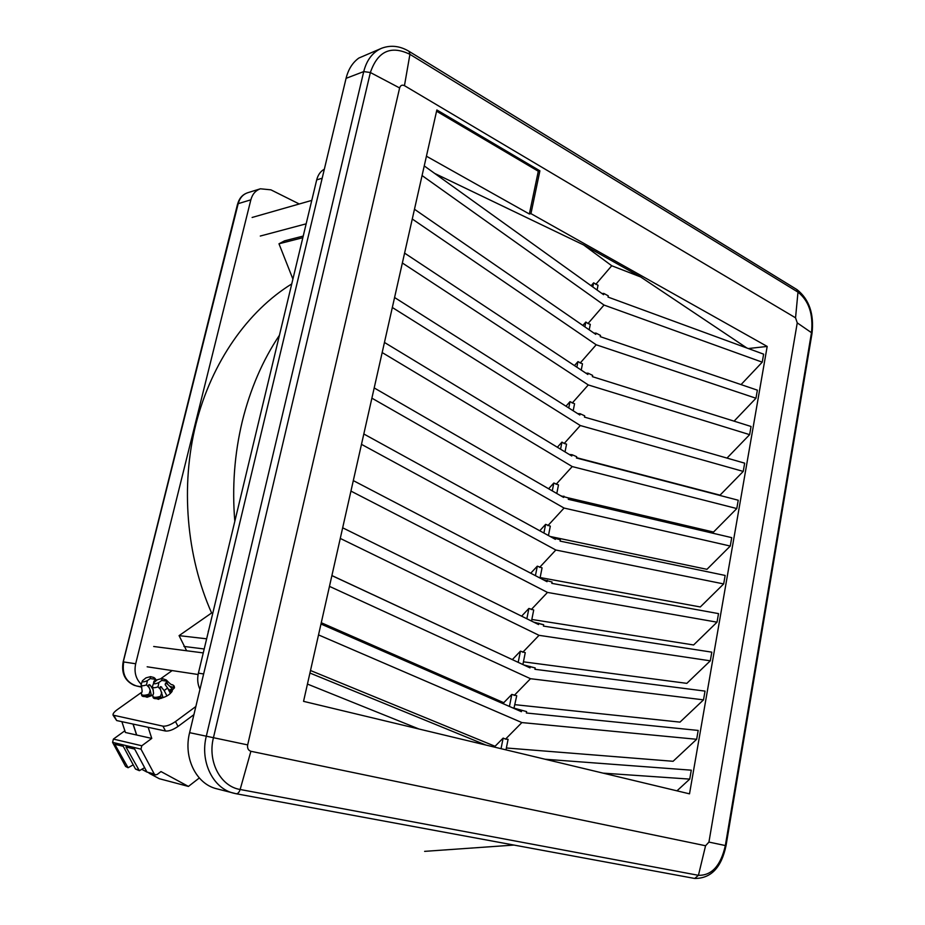 <?xml version="1.0" encoding="UTF-8"?>
<svg xmlns="http://www.w3.org/2000/svg" width="925" height="925" viewBox="0 0 925 925"><rect width="100%" height="100%" fill="white"/><g stroke="black" fill="none" stroke-linecap="round" stroke-linejoin="round"><path stroke-width="1.39" d="M149.85 696.247L149.457 695.496M148.705 684.87L150.162 685.113L153.342 689.969M153.885 681.205L154.949 681.378L154.198 681.112L153.596 682.673M155.4 681.124L154.544 679.17L150.243 678.58L147.387 680.592L146.532 684.858C143.398 685.98 141.571 686.038 141.051 685.02L142.288 681.089M141.456 694.189L141.641 695.103C142.034 696.895 144.566 697.057 149.249 695.588L151.226 694.663L150.208 690.293L149.168 687.668L146.532 684.858M149.168 687.668L148.486 685.98L149.295 684.65L150.162 685.113M147.387 680.592C143.803 682.234 142.149 682.303 142.404 680.777L145.942 677.875L150.521 676.638L153.92 677.505L154.544 679.17M195.857 706.503L175.484 721.558C170.57 724.899 166.396 726.426 162.95 726.148L113.047 715.129C112.723 713.788 114.099 711.996 117.151 709.741L141.791 692.189M161.1 678.441L172.154 670.579M146.474 696.352L147.098 697.253L152.822 695.218M147.098 697.253L145.028 696.56M157.944 698.444L158.568 699.358L159.586 698.629C166.766 696.872 170.998 694.062 172.293 690.212L172.223 689.507M158.568 699.358L156.464 698.664M193.903 714.655L178.039 726.437C173.137 729.79 168.963 731.317 165.517 731.028L116.666 720.552L113.151 715.326M161.274 698.363L160.892 697.623M171.911 689.738L172.351 690.593M152.833 696.236L153.007 697.126C153.411 698.988 156.001 699.173 160.777 697.681L162.777 696.745L160.002 687.946L160.811 686.604L164.153 690.536L166.986 695.982M160.395 698.537L160.245 697.855M152.521 687.148C153.562 691.9 153.781 694.247 153.168 694.201L152.752 695.843C153.168 697.681 155.77 697.82 160.568 696.271L161.759 692.328M160.696 689.657L158.025 686.824C154.833 687.969 152.96 688.003 152.428 686.951L152.613 685.899M158.88 682.5C155.227 684.176 153.538 684.222 153.816 682.65L157.343 679.736L162.002 678.487L166.211 679.933L166.095 681.054L161.748 680.453L158.88 682.5L158.025 686.824M164.153 690.536L167.61 688.061L165.147 684.604L165.748 683.02L167.887 684.5L166.095 681.054M170.431 693.496L167.61 688.061M167.887 684.5L172.894 689.437L170.501 689.507L172.177 691.31M171.564 692.305L168.627 689.183M170.038 686.373L174.49 687.784L174.12 686.061M174.49 687.784L172.894 689.437M173.53 686.928L173.391 685.298L172.351 684.685C171.969 685.356 169.923 683.772 166.211 679.933M161.748 680.453L162.002 678.487M160.777 697.681L160.568 696.271M148.162 727.304L151.758 738.416L136.692 735.028L133.131 724.078M151.758 738.416L141.803 745.77L140.982 749.146L154.232 773.947L155.377 774.884L157.134 774.491L160.985 771.566L188.423 786.423L199.303 777.983M133.015 724.055L136.576 735.005L125.418 732.484L121.88 721.673M155.377 774.884L146.971 772.051L134.657 749.065L125.973 746.984L139.363 770.687L135.489 769.045L123.256 746.325L114.781 744.29L128.089 767.738L125.615 766.467L112.584 742.359L113.405 739.087L124.863 730.785M188.423 786.423L159.273 778.7L149.122 773.242M147.006 772.109L142.161 769.507M128.089 767.738L133.212 764.825M139.363 770.687L144.624 767.669M148.913 696.444L148.752 695.75M141.571 692.848L141.386 693.819C141.791 695.6 144.346 695.727 149.029 694.189L150.208 690.293M150.243 678.58L150.521 676.638M149.249 695.588L149.029 694.189M597.087 290.034L598.036 285.247L593.619 282.853L591.133 285.756M746.926 348.031L640.643 276.945L611.737 265.752L595.758 284.391M506.38 747.99L673.088 761.287L696.652 739.283L698.19 730.438L526.348 712.99L526.614 711.603L512.369 707.729M514.959 704.677L679.991 722.124L703.509 699.855L705.035 691.102L534.928 669.295L535.193 667.931L523.677 664.913M523.446 661.826L686.836 683.355L710.296 660.82L711.811 652.16L543.414 626.086L543.68 624.733L533.702 622.143M531.84 619.461L693.611 644.968L717.025 622.178L718.517 613.61L551.797 583.363L552.063 582.022L543.079 579.651M540.142 577.547L700.306 606.962L723.674 583.929L725.154 575.442L560.099 541.113L560.365 539.784L552.075 537.529M550.155 536.477L706.954 569.326L730.264 546.051L731.721 537.645L568.308 499.315L568.563 498.008L560.804 495.812M565.95 497.315L713.522 532.06L736.786 508.553L738.231 500.228L576.425 457.991L576.68 456.696L572.055 454.707L569.326 454.51M576.495 457.655L720.032 495.153L743.237 471.415L744.671 463.171L584.461 417.106L584.704 415.822L580.125 413.729L577.697 413.637M331.902 575.558L512.357 659.641M321.264 622.733L503.755 702.699L503.524 703.867M310.499 670.509L495.06 746.29L494.875 747.203M767.183 346.436L530.95 213.629L539.899 170.836L436.854 109.959L303.55 701.347L689.507 793.847L767.183 346.436L748.29 348.54M545.102 759.24L691.287 770.178L689.726 779.104L676.973 790.84M404.583 253.115L587.861 374.475L588.115 373.203L592.647 375.4L592.393 376.66L751.054 426.483L749.632 434.646L726.992 458.095M414.469 209.258L595.769 334.364L596.012 333.116L600.498 335.405L600.256 336.654L757.367 390.153L755.968 398.236L734.08 421.153M424.24 165.922L603.586 294.693L603.828 293.445L608.268 295.838L608.026 297.075L763.634 354.159L762.235 362.172L741.052 384.592M346.066 78.348C348.309 69.329 352.575 62.565 358.854 58.044L381.794 48.193C372.763 52.054 366.751 59.847 363.733 71.583L206.31 736.196L189.602 732.669L346.066 78.348L363.733 71.583L370.37 72.52L399.623 87.956L247.669 744.903C247.172 748.267 248.258 750.383 250.895 751.285L705.567 845.751L708.932 842.085L797.246 322.871L795.546 317.818L404.456 85.655C402.097 84.568 400.49 85.331 399.623 87.956M216.97 788.852L216.554 788.747C196.088 783.88 183.196 757.563 189.602 732.669M539.899 170.836L538.304 171.252L529.354 213.999L530.95 213.629M436.565 111.22L538.304 171.252M529.354 213.999L426.425 156.209M485.914 745.053L309.933 673.042M418.979 729.004L307.447 684.072M640.643 276.945L583.606 244.94L434.692 173.426M583.606 244.94L611.737 265.752M593.619 282.853L592.798 286.947M422.066 175.553L604.013 305.053L587.999 323.53L585.826 322.027L582.854 325.461M762.235 362.172L604.013 305.053M585.826 322.027L584.866 326.849M596.012 333.116L594 333.15M589.202 329.843L590.3 324.328L587.999 323.53M755.968 398.236L596.197 344.782L412.272 219.005M581.235 370.081L582.472 363.826L577.963 361.629L574.471 365.606M580.148 363.086L596.197 344.782M577.963 361.629L576.853 367.19M588.115 373.203L585.907 373.18M749.632 434.646L588.288 384.939L402.352 262.989M573.176 410.769L574.564 403.751L570.008 401.658L565.973 406.202M572.217 403.069L588.288 384.939M570.008 401.658L568.748 407.96M565.025 451.897L566.562 444.116L564.192 443.48L580.31 425.535L392.327 307.493M394.57 297.515L579.871 415.013L580.125 413.729M580.31 425.535L743.237 471.415M564.192 443.48L561.961 442.115L557.359 447.249M736.786 508.553L572.228 466.57L382.164 352.552M384.442 342.447L571.8 456.002L572.055 454.707M556.792 493.488L558.492 484.908L553.832 483.012L548.618 488.758M556.087 484.33L572.228 466.57M553.832 483.012L552.271 490.874M374.197 387.933L563.637 497.442L563.892 496.124M730.264 546.051L564.065 508.056L371.885 398.166M548.456 535.54L550.317 526.152L545.611 524.359L539.749 530.753M547.901 525.631L564.065 508.056M545.611 524.359L543.9 533.031M363.814 433.987L555.37 539.344L555.636 538.015M723.674 583.929L555.821 550.017L361.478 444.347M540.038 578.056L542.062 567.846L537.309 566.169L530.742 573.211M539.61 567.383L555.821 550.017M537.309 566.169L535.425 575.651M353.304 480.607L547.022 581.709L547.288 580.368M717.025 622.178L547.473 592.428L350.945 491.094M531.517 621.057L533.702 610.003L528.903 608.442L521.607 616.166M531.239 609.598L547.473 592.428M528.903 608.442L526.857 618.756M342.666 527.805L538.581 624.548L538.847 623.196M540.778 624.144L543.68 624.733M710.296 660.82L539.032 635.325L340.273 538.431M522.903 664.543L525.261 652.634L520.417 651.177L512.357 659.583M522.764 652.287L539.032 635.325M520.417 651.177L518.197 662.358M331.89 575.616L530.048 667.873L530.314 666.497M531.459 667.029L535.193 667.931M703.509 699.855L530.499 678.707L329.462 586.369M513.976 708.168L516.728 695.739L511.826 694.397L503.755 702.699M514.196 695.45L530.499 678.707M511.826 694.397L509.432 706.446M320.975 624.017L521.411 711.683L521.688 710.296M514.254 708.203L526.614 711.603M696.652 739.283L521.873 722.575L318.524 634.908M505.998 749.863L508.091 739.318L505.536 739.11L521.873 722.575M505.536 739.11L503.142 738.104L495.06 746.29M503.142 738.104L501.038 748.672M561.961 442.115L560.562 449.192M603.828 293.445L601.978 293.537M689.726 779.104L603.112 773.138M135.536 685.702L134.148 685.286C124.968 681.02 121.337 673.227 123.268 661.895L238.188 203.662C239.725 198.031 242.893 194.4 247.692 192.735L260.411 188.792L270.909 189.833L299.261 203.986M260.411 188.792C255.589 190.458 252.398 194.134 250.848 199.823L135.686 663.757C133.952 672.013 135.778 678.823 141.132 684.188M250.848 199.823L238.188 203.662L123.256 661.942M141.722 686.882L136.357 685.945L141.803 687.194M237.644 204.171L237.725 203.847C239.032 199.002 241.622 195.603 245.53 193.637M186.63 650.761L179.08 635.637L211.605 612.974C186.376 556.214 180.444 485.903 195.973 423.881C211.756 361.906 247.842 311.008 291.757 283.906M292.913 279.084L278.98 243.784L284.542 240.847L303.227 236.072M204.205 648.98L183.925 646.436M206.645 638.817L179.08 635.637M212.819 613.044L211.605 612.974M208.194 631.578L208.738 630.087M234.811 521.33C231.99 487.221 234.476 453.932 242.258 421.465C250.236 389.101 262.631 360.368 279.442 335.255M199.962 689.333C197.615 684.327 197.094 678.938 198.401 673.169L316.697 179.878C317.98 174.871 320.524 171.31 324.34 169.183M302.833 237.713L278.98 243.784M178.039 726.437L175.484 721.558M162.95 726.148L165.517 731.028M114.18 715.904L116.666 720.552M160.222 686.824L161.69 687.078M165.425 683.112L166.512 683.286M141.803 745.77L113.405 739.087M112.584 742.359L140.982 749.146M126.956 766.813L125.615 766.467M154.232 773.947L146.971 772.051M138.218 769.762L135.489 769.045M236.291 793.766L694.698 878.461C710.99 878.507 721.431 867.592 726.021 845.693L708.932 842.085M705.567 845.751L698.433 875.316L240.142 789.487C239.193 792.367 237.887 793.789 236.21 793.754L233.493 793.153C212.866 788.25 199.858 761.518 206.31 736.196L213.444 737.699C207.362 761.506 220.451 786.412 240.142 789.487L250.895 751.285M797.246 322.871L811.479 332.688L725.35 845.554C720.737 865.696 711.764 875.617 698.433 875.316L694.698 878.461L236.21 793.754L216.554 788.747M247.669 744.903L213.444 737.699L370.37 72.52C377.712 51.176 390.905 45.105 409.925 54.332L797.986 292.138L795.546 317.818M404.456 85.655L409.925 54.332L409.093 51.372M811.977 333.567L811.479 332.688C813.399 314.315 808.901 300.798 797.986 292.138L796.76 289.467M135.686 663.757L123.684 661.953M136.357 685.922C126.008 682.292 121.799 674.302 123.707 661.965M203.639 673.955L198.401 673.169M316.697 179.878L322.178 178.224M153.689 646.494L203.257 652.911M147.167 666.798L198.112 674.51M260.295 236.037L306.163 223.827M252.109 217.468L311.783 200.401M173.391 685.298L174.305 686.246M153.7 682.985L152.648 685.818M141.768 692.305C142.392 692.374 142.172 690.004 141.132 685.205M156.522 680.326L154.683 678.048M726.021 845.693L812.011 333.393C814.197 313.968 809.225 299.399 797.084 289.675L409.382 51.546C400.201 45.949 391.009 44.828 381.794 48.193M180.583 432.079L182.144 425.858M134.148 685.286C124.887 680.985 121.221 673.192 123.152 661.895L237.586 204.009M513.918 845.068L424.621 851.358L513.918 845.068"/></g></svg>

